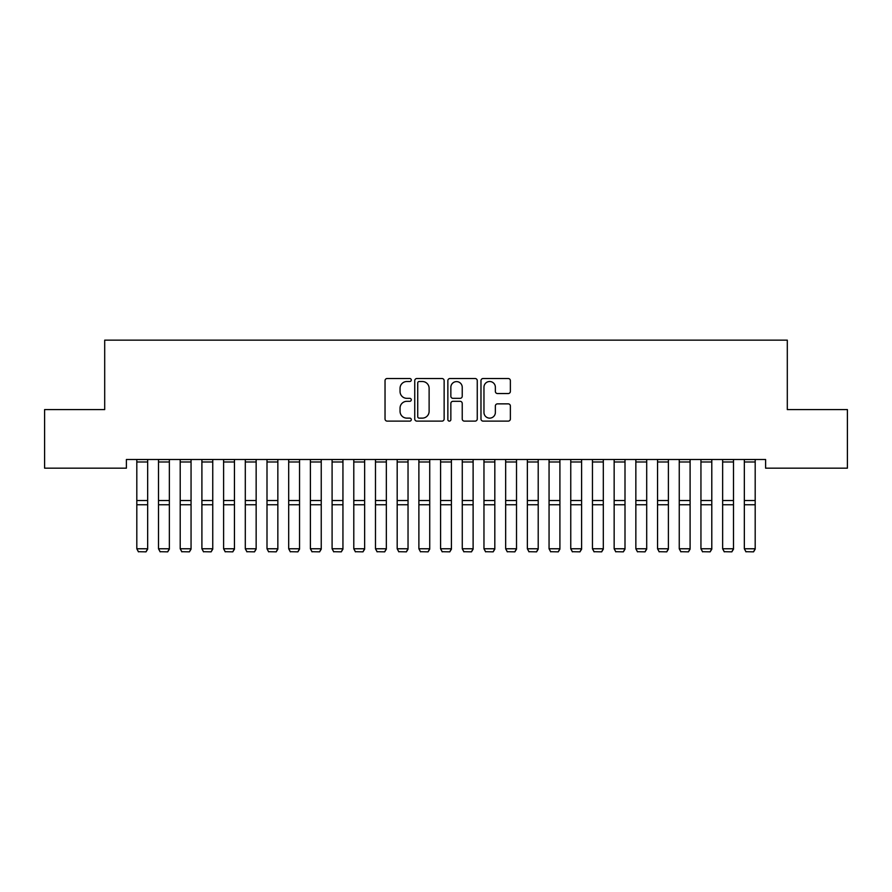 <?xml version="1.0" encoding="UTF-8"?>
<svg xmlns="http://www.w3.org/2000/svg" width="892" height="892" viewBox="0 0 892 892"><rect width="100%" height="100%" fill="white"/><g stroke="black" fill="none" stroke-linecap="round" stroke-linejoin="round"><path stroke-width="1.34" d="M411.29 380.014A1.494 1.494 0 0 0 409.796 378.52L387.161 378.52A2.13 2.13 0 0 0 385.032 380.65L385.032 418.984A2.13 2.13 0 0 0 387.161 421.113L409.796 421.113A1.494 1.494 0 0 0 411.29 419.63A1.494 1.494 0 0 0 409.796 418.136L406.863 418.136A6.813 6.813 0 0 1 400.051 411.323L400.051 408.123A6.813 6.813 0 0 1 406.863 401.311L409.796 401.311A1.494 1.494 0 0 0 411.29 399.817A1.494 1.494 0 0 0 409.796 398.334L406.863 398.334A6.813 6.813 0 0 1 400.051 391.51L400.051 388.321A6.813 6.813 0 0 1 406.863 381.508L409.796 381.508A1.494 1.494 0 0 0 411.29 380.014M508.239 393.539A2.13 2.13 0 0 0 510.369 391.41L510.369 380.65A2.13 2.13 0 0 0 508.239 378.52L483.107 378.52A2.13 2.13 0 0 0 480.978 380.65L480.978 418.984A2.13 2.13 0 0 0 483.107 421.113L508.239 421.113A2.13 2.13 0 0 0 510.369 418.984L510.369 405.994A2.13 2.13 0 0 0 508.239 403.864L497.491 403.864A2.13 2.13 0 0 0 495.361 405.994L495.361 412.438A5.698 5.698 0 0 1 489.663 418.136A5.698 5.698 0 0 1 483.966 412.438L483.966 387.195A5.698 5.698 0 0 1 489.663 381.508A5.698 5.698 0 0 1 495.361 387.195L495.361 391.41A2.13 2.13 0 0 0 497.491 393.539L508.239 393.539M765.604 459.492L126.396 459.492L126.396 468.166L44.6 468.166L44.6 409.584L104.699 409.584L104.699 340.153L787.302 340.153L787.302 409.584L847.4 409.584L847.4 468.166L765.604 468.166L765.604 459.492M444.138 380.65A2.13 2.13 0 0 0 442.008 378.52L416.876 378.52A2.13 2.13 0 0 0 414.747 380.65L414.747 418.984A2.13 2.13 0 0 0 416.876 421.113L442.008 421.113A2.13 2.13 0 0 0 444.138 418.984L444.138 380.65M449.992 378.52L475.124 378.52A2.13 2.13 0 0 1 477.253 380.65L477.253 418.984A2.13 2.13 0 0 1 475.124 421.113L464.364 421.113A2.13 2.13 0 0 1 462.234 418.984L462.234 403.44A2.13 2.13 0 0 0 460.105 401.311L452.98 401.311A2.13 2.13 0 0 0 450.85 403.44L450.85 419.63A1.494 1.494 0 0 1 449.356 421.113A1.494 1.494 0 0 1 447.862 419.63L447.862 380.65A2.13 2.13 0 0 1 449.992 378.52M419.218 381.508A1.494 1.494 0 0 0 417.724 382.991L417.724 416.642A1.494 1.494 0 0 0 419.218 418.136L422.306 418.136A6.813 6.813 0 0 0 429.119 411.323L429.119 388.321A6.813 6.813 0 0 0 422.306 381.508L419.218 381.508M462.234 387.306A5.698 5.698 0 0 0 456.537 381.609A5.698 5.698 0 0 0 450.85 387.306L450.85 396.193A2.13 2.13 0 0 0 452.98 398.334L460.105 398.334A2.13 2.13 0 0 0 462.234 396.193L462.234 387.306M147.659 459.492L147.659 549.149L146.032 551.847L138.438 551.702L146.032 551.847M138.438 551.847L136.81 548.77L147.659 548.77L146.032 551.702M136.81 459.492L136.81 548.77L138.438 551.702M169.357 459.492L169.357 549.149L167.729 551.847L160.136 551.702L167.729 551.847M160.136 551.847L158.508 548.77L169.357 548.77L167.729 551.702M158.508 459.492L158.508 548.77L160.136 551.702M191.055 459.492L191.055 549.149L189.427 551.847L181.834 551.702L189.427 551.847M181.834 551.847L180.206 548.77L191.055 548.77L189.427 551.702M180.206 459.492L180.206 548.77L181.834 551.702M212.753 459.492L212.753 549.149L211.125 551.847L203.532 551.702L211.125 551.847M203.532 551.847L201.904 548.77L212.753 548.77L211.125 551.702M201.904 459.492L201.904 548.77L203.532 551.702M234.451 459.492L234.451 549.149L232.823 551.847L225.23 551.702L232.823 551.847M225.23 551.847L223.602 548.77L234.451 548.77L232.823 551.702M223.602 459.492L223.602 548.77L225.23 551.702M256.149 459.492L256.149 549.149L254.521 551.847L246.928 551.702L254.521 551.847M246.928 551.847L245.3 548.77L256.149 548.77L254.521 551.702M245.3 459.492L245.3 548.77L246.928 551.702M277.847 459.492L277.847 549.149L276.219 551.847L268.626 551.702L276.219 551.847M268.626 551.847L266.998 548.77L277.847 548.77L276.219 551.702M266.998 459.492L266.998 548.77L268.626 551.702M299.545 459.492L299.545 549.149L297.917 551.847L290.324 551.702L297.917 551.847M290.324 551.847L288.696 548.77L299.545 548.77L297.917 551.702M288.696 459.492L288.696 548.77L290.324 551.702M321.243 459.492L321.243 549.149L319.615 551.847L312.022 551.702L319.615 551.847M312.022 551.847L310.394 548.77L321.243 548.77L319.615 551.702M310.394 459.492L310.394 548.77L312.022 551.702M342.941 459.492L342.941 549.149L341.313 551.847L333.719 551.702L341.313 551.847M333.719 551.847L332.092 548.77L342.941 548.77L341.313 551.702M332.092 459.492L332.092 548.77L333.719 551.702M364.638 459.492L364.638 549.149L363.011 551.847L355.417 551.702L363.011 551.847M355.417 551.847L353.79 548.77L364.638 548.77L363.011 551.702M353.79 459.492L353.79 548.77L355.417 551.702M386.336 459.492L386.336 549.149L384.708 551.847L377.115 551.702L384.708 551.847M377.115 551.847L375.487 548.77L386.336 548.77L384.708 551.702M375.487 459.492L375.487 548.77L377.115 551.702M408.034 459.492L408.034 549.149L406.406 551.847L398.813 551.702L406.406 551.847M398.813 551.847L397.185 548.77L408.034 548.77L406.406 551.702M397.185 459.492L397.185 548.77L398.813 551.702M429.732 459.492L429.732 549.149L428.104 551.847L420.511 551.702L428.104 551.847M420.511 551.847L418.883 548.77L429.732 548.77L428.104 551.702M418.883 459.492L418.883 548.77L420.511 551.702M451.419 459.492L451.419 549.149L449.802 551.847L442.198 551.702L449.802 551.847M442.198 551.847L440.581 548.77L451.419 548.77L449.802 551.702M440.581 459.492L440.581 548.77L442.198 551.702M473.117 459.492L473.117 549.149L471.489 551.847L463.896 551.702L471.489 551.847M463.896 551.847L462.268 548.77L473.117 548.77L471.489 551.702M462.268 459.492L462.268 548.77L463.896 551.702M494.815 459.492L494.815 549.149L493.187 551.847L485.594 551.702L493.187 551.847M485.594 551.847L483.966 548.77L494.815 548.77L493.187 551.702M483.966 459.492L483.966 548.77L485.594 551.702M516.513 459.492L516.513 549.149L514.885 551.847L507.292 551.702L514.885 551.847M507.292 551.847L505.664 548.77L516.513 548.77L514.885 551.702M505.664 459.492L505.664 548.77L507.292 551.702M538.211 459.492L538.211 549.149L536.583 551.847L528.989 551.702L536.583 551.847M528.989 551.847L527.362 548.77L538.211 548.77L536.583 551.702M527.362 459.492L527.362 548.77L528.989 551.702M559.908 459.492L559.908 549.149L558.28 551.847L550.687 551.702L558.28 551.847M550.687 551.847L549.059 548.77L559.908 548.77L558.28 551.702M549.059 459.492L549.059 548.77L550.687 551.702M581.606 459.492L581.606 549.149L579.978 551.847L572.385 551.702L579.978 551.847M572.385 551.847L570.757 548.77L581.606 548.77L579.978 551.702M570.757 459.492L570.757 548.77L572.385 551.702M603.304 459.492L603.304 549.149L601.676 551.847L594.083 551.702L601.676 551.847M594.083 551.847L592.455 548.77L603.304 548.77L601.676 551.702M592.455 459.492L592.455 548.77L594.083 551.702M625.002 459.492L625.002 549.149L623.374 551.847L615.781 551.702L623.374 551.847M615.781 551.847L614.153 548.77L625.002 548.77L623.374 551.702M614.153 459.492L614.153 548.77L615.781 551.702M646.7 459.492L646.7 549.149L645.072 551.847L637.479 551.702L645.072 551.847M637.479 551.847L635.851 548.77L646.7 548.77L645.072 551.702M635.851 459.492L635.851 548.77L637.479 551.702M668.398 459.492L668.398 549.149L666.77 551.847L659.177 551.702L666.77 551.847M659.177 551.847L657.549 548.77L668.398 548.77L666.77 551.702M657.549 459.492L657.549 548.77L659.177 551.702M690.096 459.492L690.096 549.149L688.468 551.847L680.875 551.702L688.468 551.847M680.875 551.847L679.247 548.77L690.096 548.77L688.468 551.702M679.247 459.492L679.247 548.77L680.875 551.702M711.794 459.492L711.794 549.149L710.166 551.847L702.573 551.702L710.166 551.847M702.573 551.847L700.945 548.77L711.794 548.77L710.166 551.702M700.945 459.492L700.945 548.77L702.573 551.702M733.492 459.492L733.492 549.149L731.864 551.847L724.271 551.702L731.864 551.847M724.271 551.847L722.643 548.77L733.492 548.77L731.864 551.702M722.643 459.492L722.643 548.77L724.271 551.702M755.189 459.492L755.189 549.149L753.562 551.847L745.968 551.702L753.562 551.847M745.968 551.847L744.341 548.77L755.189 548.77L753.562 551.702M744.341 459.492L744.341 548.77L745.968 551.702M147.659 459.525L136.81 459.525M147.659 500.512L136.81 500.512M147.659 504.76L136.81 504.76M147.659 461.978L136.81 461.978M169.357 459.525L158.508 459.525M169.357 500.512L158.508 500.512M169.357 504.76L158.508 504.76M169.357 461.978L158.508 461.978M191.055 459.525L180.206 459.525M191.055 500.512L180.206 500.512M191.055 504.76L180.206 504.76M191.055 461.978L180.206 461.978M212.753 459.525L201.904 459.525M212.753 500.512L201.904 500.512M212.753 504.76L201.904 504.76M212.753 461.978L201.904 461.978M234.451 459.525L223.602 459.525M234.451 500.512L223.602 500.512M234.451 504.76L223.602 504.76M234.451 461.978L223.602 461.978M256.149 459.525L245.3 459.525M256.149 500.512L245.3 500.512M256.149 504.76L245.3 504.76M256.149 461.978L245.3 461.978M277.847 459.525L266.998 459.525M277.847 500.512L266.998 500.512M277.847 504.76L266.998 504.76M277.847 461.978L266.998 461.978M299.545 459.525L288.696 459.525M299.545 500.512L288.696 500.512M299.545 504.76L288.696 504.76M299.545 461.978L288.696 461.978M321.243 459.525L310.394 459.525M321.243 500.512L310.394 500.512M321.243 504.76L310.394 504.76M321.243 461.978L310.394 461.978M342.941 459.525L332.092 459.525M342.941 500.512L332.092 500.512M342.941 504.76L332.092 504.76M342.941 461.978L332.092 461.978M364.638 459.525L353.79 459.525M364.638 500.512L353.79 500.512M364.638 504.76L353.79 504.76M364.638 461.978L353.79 461.978M386.336 459.525L375.487 459.525M386.336 500.512L375.487 500.512M386.336 504.76L375.487 504.76M386.336 461.978L375.487 461.978M408.034 459.525L397.185 459.525M408.034 500.512L397.185 500.512M408.034 504.76L397.185 504.76M408.034 461.978L397.185 461.978M429.732 459.525L418.883 459.525M429.732 500.512L418.883 500.512M429.732 504.76L418.883 504.76M429.732 461.978L418.883 461.978M451.419 459.525L440.581 459.525M451.419 500.512L440.581 500.512M451.419 504.76L440.581 504.76M451.419 461.978L440.581 461.978M473.117 459.525L462.268 459.525M473.117 500.512L462.268 500.512M473.117 504.76L462.268 504.76M473.117 461.978L462.268 461.978M494.815 459.525L483.966 459.525M494.815 500.512L483.966 500.512M494.815 504.76L483.966 504.76M494.815 461.978L483.966 461.978M516.513 459.525L505.664 459.525M516.513 500.512L505.664 500.512M516.513 504.76L505.664 504.76M516.513 461.978L505.664 461.978M538.211 459.525L527.362 459.525M538.211 500.512L527.362 500.512M538.211 504.76L527.362 504.76M538.211 461.978L527.362 461.978M559.908 459.525L549.059 459.525M559.908 500.512L549.059 500.512M559.908 504.76L549.059 504.76M559.908 461.978L549.059 461.978M581.606 459.525L570.757 459.525M581.606 500.512L570.757 500.512M581.606 504.76L570.757 504.76M581.606 461.978L570.757 461.978M603.304 459.525L592.455 459.525M603.304 500.512L592.455 500.512M603.304 504.76L592.455 504.76M603.304 461.978L592.455 461.978M625.002 459.525L614.153 459.525M625.002 500.512L614.153 500.512M625.002 504.76L614.153 504.76M625.002 461.978L614.153 461.978M646.7 459.525L635.851 459.525M646.7 500.512L635.851 500.512M646.7 504.76L635.851 504.76M646.7 461.978L635.851 461.978M668.398 459.525L657.549 459.525M668.398 500.512L657.549 500.512M668.398 504.76L657.549 504.76M668.398 461.978L657.549 461.978M690.096 459.525L679.247 459.525M690.096 500.512L679.247 500.512M690.096 504.76L679.247 504.76M690.096 461.978L679.247 461.978M711.794 459.525L700.945 459.525M711.794 500.512L700.945 500.512M711.794 504.76L700.945 504.76M711.794 461.978L700.945 461.978M733.492 459.525L722.643 459.525M733.492 500.512L722.643 500.512M733.492 504.76L722.643 504.76M733.492 461.978L722.643 461.978M755.189 459.525L744.341 459.525M755.189 500.512L744.341 500.512M755.189 504.76L744.341 504.76M755.189 461.978L744.341 461.978"/></g></svg>
